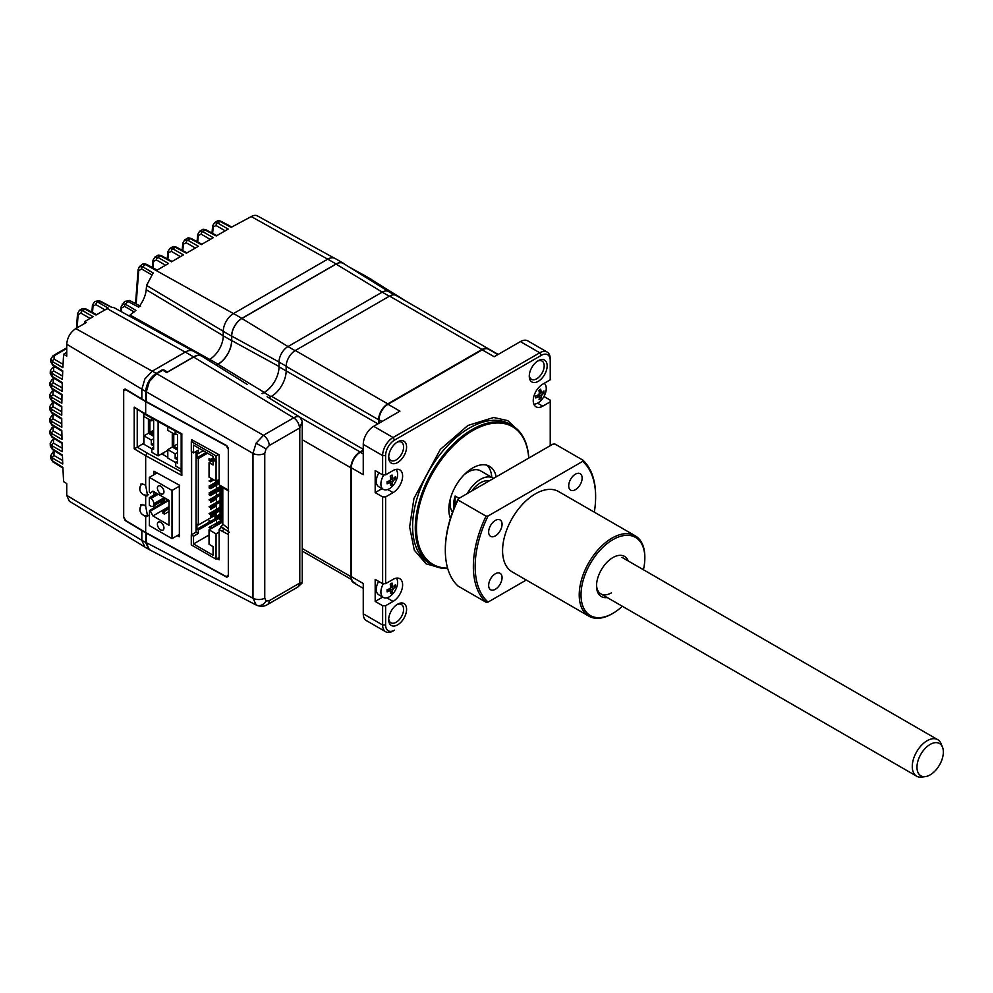 <?xml version="1.0" encoding="UTF-8"?>
<svg xmlns="http://www.w3.org/2000/svg" width="993" height="993" viewBox="0 0 993 993"><rect width="100%" height="100%" fill="white"/><g stroke="black" fill="none" stroke-linecap="round" stroke-linejoin="round"><path stroke-width="1.49" d="M152.339 267.477L152.972 260.315A2.11 1.341 5.2 0 0 153.555 261.345L156.422 259.967A2.11 1.254 -60 0 1 157.912 257.386L168.525 263.517L156.571 270.419L145.574 264.51L142.433 264.275C142.843 263.542 144.221 263.592 146.604 264.386A2.11 1.216 -61.7 0 0 145.574 264.51L145.487 264.56A6.33 3.649 -120 0 0 142.396 264.299L139.355 266.67L142.62 266.745L145.487 264.56L233.467 313.589M167.258 258.863L167.879 251.701A2.11 1.341 5.2 0 0 168.462 252.743L171.33 251.366A2.11 1.254 -60 0 1 172.819 248.784L183.432 254.903L171.479 261.817L160.494 255.896A2.11 1.216 -61.7 0 1 161.511 255.772L172.087 261.469M182.166 250.261L182.799 243.099A2.11 1.341 5.2 0 0 183.382 244.129L186.237 242.751A2.11 1.254 -60 0 1 187.727 240.169L198.352 246.301L186.399 253.203L175.401 247.294A2.11 1.216 -61.7 0 1 176.419 247.17L186.994 252.855M197.073 241.647L197.706 234.485A2.11 1.341 5.2 0 0 198.29 235.527L201.157 234.149A2.11 1.254 -60 0 1 202.646 231.568L213.259 237.687L201.306 244.588L190.308 238.68A2.11 1.216 -61.7 0 1 191.339 238.556L201.902 244.241M334.095 258.006L257.472 215.928A12.561 7.249 120 0 0 251.266 216.586L231.133 227.372L220.136 221.464A2.11 1.216 -61.7 0 1 221.154 221.34L231.729 227.025M54.354 402.513L52.964 403.319L52.914 406.671A2.11 1.254 120 0 0 51.425 409.253L51.425 412.058A2.11 1.216 121.7 0 0 51.835 413.014L49.65 409.488L51.425 412.058L61.752 418.45L61.802 427.3L51.475 421.33L51.512 424.172A2.11 1.216 -58.3 0 0 51.921 425.116L49.737 421.628L51.512 424.172L61.839 430.552L61.988 439.452L51.673 433.494L51.735 436.361A2.11 1.216 -58.3 0 0 52.145 437.305L49.96 433.867L51.735 436.361L62.062 442.741L62.298 451.691L51.996 445.745L52.095 448.637A2.11 1.216 -58.3 0 0 52.505 449.581L50.32 446.18L52.095 448.637L62.41 455.017L62.745 463.992L52.468 458.058L52.592 461A2.11 1.216 -58.3 0 0 53.001 461.944L50.817 458.58L52.592 461L62.882 467.368L63.602 481.642L66.742 483.517L66.742 495.383L69.311 501.192L144.059 546.51M62.596 460.467L53.957 455.477A2.11 1.254 -60 0 0 52.468 458.058L50.693 455.688M62.199 448.178L53.485 443.151A2.11 1.254 -60 0 0 51.996 445.745L50.221 443.337M61.926 435.977L53.163 430.912A2.11 1.254 -60 0 0 51.673 433.494L49.898 431.074L49.96 433.867M61.777 423.837L52.964 418.748A2.11 1.254 -60 0 0 51.475 421.33L49.7 418.872L49.737 421.64M125.168 388.971L123.728 389.802L125.192 388.995L141.838 398.938M62.708 371.531L52.877 365.449A2.11 1.216 -58.3 0 1 52.468 364.493L62.745 370.848L62.41 379.425L52.095 373.48L51.996 376.26A2.11 1.216 -58.3 0 0 52.406 377.203L50.221 373.567L51.996 376.26L62.298 382.628L62.062 391.279L51.735 385.321L51.673 388.114A2.11 1.216 -58.3 0 0 52.083 389.057L49.898 385.458L51.673 388.114L61.988 394.494L61.839 403.208L51.512 397.25L51.475 400.042A2.11 1.216 -58.3 0 0 51.884 400.986L49.7 397.436L51.475 400.042L61.802 406.435L61.752 415.223L51.425 409.253L49.65 406.745L49.65 409.488M61.889 399.794L53.001 394.668A2.11 1.254 -60 0 0 51.512 397.25L49.737 394.705L49.7 397.436M62.149 387.891L53.225 382.739A2.11 1.254 -60 0 0 51.735 385.321L49.96 382.739L49.898 385.445M62.534 376.062L53.585 370.898A2.11 1.254 -60 0 0 52.095 373.48L50.32 370.848L50.221 373.567M192.592 350.814L114.083 307.693L111.303 307.172L98.295 300.705L100.79 301.301A2.11 1.204 -61.4 0 1 101.1 301.611M91.902 312.15L92.436 305.099A2.11 1.328 4.6 0 0 93.019 306.117L95.899 304.64A2.11 1.266 -60.1 0 1 97.562 301.971L108.138 308.078L96.011 315.029L85.026 309.133A2.11 1.216 -61.7 0 1 86.056 309.009L96.606 314.682M84.542 323.519A1148.653 663.175 60 0 1 84.703 321.558L86.354 322.477L75.778 328.584C70.292 332.37 67.276 337.595 66.742 344.236L66.742 356.115L63.602 354.228L66.742 352.416M76.473 328.186L77.541 313.589A2.11 1.328 4.6 0 0 78.124 314.607L80.992 313.18A2.11 1.254 -60 0 1 82.481 310.598L93.081 316.717L84.703 321.558M63.602 354.228L62.882 367.658L52.592 361.713A2.11 1.254 -60 0 1 54.081 359.131L54.131 355.767A2.11 1.216 -120 0 0 53.101 355.68L50.817 359.044L52.592 361.713L52.468 364.493L50.693 361.75L50.817 359.044M214.5 222.668L217.554 222.953L220.136 221.464L217.02 221.216L214.5 222.668L212.614 225.883A2.11 1.341 5.2 0 0 213.197 226.913L216.064 225.535A2.11 1.254 -60 0 1 217.554 222.953L228.167 229.085L216.213 235.986L205.216 230.078A2.11 1.216 -61.7 0 1 206.246 229.954L216.822 235.639M213.197 226.913L212.626 233.38M78.124 314.607L77.156 327.789M93.019 306.117L92.535 312.497M95.899 304.64L104.96 309.866M92.436 305.099L94.72 301.599L100.355 301.214A2.11 1.204 -61.4 0 1 100.79 301.301L111.7 307.247M122.213 304.081L125.403 304.218L127.886 301.45L124.671 301.413L129.698 300.556L140.621 306.229M129.698 300.556A2.11 1.229 -62.5 0 0 127.886 301.45L138.759 307.147C143.166 301.313 145.648 295.504 146.219 289.695L146.567 285.425L223.251 331.277M139.355 266.67L138.114 269.612A2.11 1.328 5.4 0 0 138.697 270.642L141.614 268.942A2.11 1.254 -59.7 0 1 142.62 266.745L153.17 272.938L146.567 285.425M141.614 268.942L151.507 274.713M138.697 270.642L136.165 303.908M209.61 359.379L130.033 315.042L135.954 310.362L125.403 304.218A2.11 1.254 -59.7 0 0 124.51 306.303L134.241 311.988M124.671 301.413L120.985 307.06A2.11 1.291 3.9 0 0 121.58 308.041L124.51 306.303M123.728 517.39L125.192 520.531L142.334 530.845M123.728 390.46L123.728 389.839M153.555 261.345L152.984 267.812M168.462 252.743L167.891 259.21M183.382 244.129L182.811 250.596M198.29 235.527L197.719 241.994M201.939 356.077L193.585 351.261A16.633 9.607 120 0 0 185.269 352.081L152.264 371.134L144.891 378.929L141.838 389.206L141.838 399.012L146.306 401.594L146.306 391.788L149.36 381.511L156.745 373.716L163.572 369.768L167.457 372.015L193.623 356.909A16.633 9.607 -60 0 1 201.939 356.077A16.633 9.607 -60 0 1 203.155 357.033M223.251 331.352L231.605 336.168A14.535 8.391 -60 0 1 241.87 318.368L336.106 263.964A14.535 8.391 -60 0 1 343.379 263.244L335.026 258.428A14.535 8.391 120 0 0 327.764 259.148L233.529 313.552A14.535 8.391 120 0 0 223.251 331.352L223.251 335.82A19.215 11.097 -60 0 1 209.672 359.354A19.19 11.084 -60 0 1 208.145 360.124M231.605 336.168L231.605 340.649A19.215 11.097 -60 0 1 218.013 364.17A19.19 11.084 -60 0 1 216.151 365.101M343.379 263.244A14.535 8.391 -60 0 1 344.497 264.138M367.807 278.611A14.535 8.391 -60 0 1 371.109 279.256L362.755 274.44A14.535 8.391 120 0 0 360 273.758M371.109 279.256A14.535 8.391 -60 0 1 372.226 280.15M149.36 549.7L146.306 542.935L146.306 533.142L141.838 530.56L141.838 540.353L144.891 547.106L150.067 550.035M163.572 370.662L163.572 369.768M228.117 576.238L226.814 577.218L228.34 576.337L228.34 448.24L226.814 445.683L146.306 401.594M163.708 452.659L163.708 455.042M142.21 514.374L145.673 516.695L147.609 516.422L145.673 506.231L144.208 505.077L140.894 504.705L139.926 510.253M142.545 494.08L145.673 496.041L147.609 495.755L145.673 485.565L144.208 484.41L140.894 484.05L139.765 489.003M219.59 485.862L223.127 487.799A2.11 1.179 -61.3 0 1 222.693 486.831L219.143 484.894L219.143 454.757L191.587 439.676L191.587 441.426M191.587 451.741L191.587 534.743M229.284 532.285L221.29 526.687L219.143 529.654L228.316 534.47L228.316 575.319L226.181 576.561L145.673 532.471L125.751 520.555L123.691 516.919L123.691 390.894L125.751 389.703L145.673 401.619L226.181 445.708L228.316 449.283L228.316 490.132L222.693 486.831M222.804 487.625L222.804 524.093L221.29 526.687M219.143 484.894L220.632 485.751M217.02 558.625L219.143 559.791L219.143 529.654M220.632 527.072L224.145 528.996A2.11 1.179 118.7 0 0 222.693 531.603M146.108 414.975L134.216 407.167L134.216 448.836L137.208 447.135A2.11 1.216 0 0 0 137.233 447.123L143.662 443.412L143.662 413.51M167.805 457.314L161.598 453.875M146.12 414.987L181.173 434.177L181.173 473.351L181.831 475.486L181.831 433.817L145.673 414.007L145.673 401.619M181.173 471.725L147.163 453.093L145.673 455.675L181.831 475.486M145.673 532.471L145.673 516.695M145.673 506.231L145.673 496.041M145.673 485.565L145.673 455.675L134.216 448.836M145.673 414.007L134.216 407.167M177.238 535.637L179.348 536.791L179.348 485.143L153.94 471.228L153.94 474.704M161.76 501.229L161.76 503.451M153.94 491.721L153.94 495.023M153.94 505.747L153.94 507.969M151.941 431.223L151.941 433.569M181.173 469.217L175.699 466.052L175.699 462.093L177.499 463.123L177.499 434.884L175.711 433.854L175.711 431.185M175.699 462.093L177.499 461.062M177.499 459.685L175.165 458.344L177.499 457.003M167.805 426.853L167.805 430.329L175.165 434.586L175.165 430.888M177.499 444.02L173.763 446.167L173.763 433.767M177.499 448.327L173.763 446.167M177.499 452.523L175.165 453.863L167.805 449.618L172.273 447.036L177.499 450.04M172.273 432.911L172.273 447.036M167.805 449.618L167.805 458.046L175.699 462.614M175.165 458.344L175.165 453.863M175.165 434.586L176.071 434.065M210.541 461.137L210.541 459.411L209.051 458.555L209.051 460.268L210.541 461.137L213.371 459.498M210.541 459.411L213.073 457.947M219.143 480.277L209.039 486.098L210.528 486.955L209.039 487.824L210.528 488.68L219.143 483.715L216.499 485.242L216.499 488.68M210.528 488.68L210.528 486.955L215.009 484.373L216.499 485.242L216.499 483.517L219.143 481.99L216.499 483.517L215.009 482.66L215.009 484.373M220.074 486.62L209.039 492.987L210.528 493.844L209.039 494.713L210.528 495.569L220.074 490.058L216.499 492.131L215.009 491.262L215.009 489.549L216.499 490.405L220.074 488.333L216.499 490.405L216.499 495.569M220.074 493.509L209.039 499.876L210.528 500.733L215.009 498.151L216.499 499.02L216.499 502.458M210.528 500.733L210.528 502.458L216.499 499.02L216.499 497.294L220.074 495.222L216.499 497.294L215.009 496.426L215.009 498.151M220.074 500.398L215.009 503.314L216.499 504.183L220.074 502.11L216.499 504.183L216.499 505.896L215.009 505.04L215.009 503.314L209.039 506.765L210.528 507.622L215.009 505.04M210.528 507.622L210.528 509.347L216.499 505.896M220.074 507.274L209.039 513.654L210.528 514.511L215.009 511.929L216.499 512.785L216.486 514.511L198.302 525.012L196.962 524.242L196.962 529.232L209.039 522.256L210.528 523.125L219.031 518.209L216.499 519.674L216.499 517.949L220.074 515.888M210.528 514.511L210.528 516.236L220.074 510.725L216.499 512.785L216.499 511.072L220.074 508.999M220.074 514.163L214.997 517.092L216.499 517.949L214.997 518.818L216.499 519.674L216.486 523.125M214.997 517.092L214.997 518.818L210.528 521.399L210.528 523.125M221.414 520.282L214.997 523.981L216.499 524.838L222.159 521.573L222.159 522.256M214.997 525.707L214.997 523.981L209.039 527.42L210.528 528.288L215.593 526.042M220.074 486.136L220.074 516.571L221.563 517.44L221.563 486.942M221.563 517.44L222.804 516.72M222.804 519.351L219.031 517.179L220.074 516.571M219.031 517.179L219.031 518.905L222.804 521.077M196.08 451.405L196.068 532.161L198.302 533.452L193.523 536.208L193.523 543.953L213.061 555.236L213.061 546.622L209.039 544.301L209.039 529.828L216.052 533.874L216.04 559.196L219.143 557.408M196.068 532.161L191.289 534.917L193.523 536.208M191.289 534.917L191.289 544.896L216.04 559.196M193.138 440.52L191.301 441.587L191.301 451.567L193.536 452.87L193.536 445.112L213.073 456.395L213.073 458.282L216.052 460.007L216.052 455.874L218.547 454.434M191.301 441.587L216.052 455.874M198.302 525.012L198.315 458.543L196.974 457.773L196.974 452.783L198.315 453.553L198.315 450.114L193.536 452.87M210.379 523.038L198.302 530.001L196.962 529.232M215.146 515.293L215.146 517.005M216.499 480.935L216.499 481.791M216.499 505.909L216.499 509.347M198.315 458.543L207.562 453.205M196.974 457.773L206.221 452.436M198.302 530.001L198.302 533.452M193.523 543.953L209.039 535.004M209.039 529.828L222.804 521.896M216.052 533.874L219.143 532.099M219.143 479.408L216.052 481.183L209.051 477.136L209.051 462.676L213.073 464.997L213.073 460.007L216.052 461.733L216.052 460.007M213.073 460.355L209.051 462.676M216.052 481.183L216.052 461.733M213.371 458.456L213.371 459.833L216.35 461.559M203.23 450.71L198.315 453.553M216.499 524.838L222.804 521.201L216.499 525.533M209.039 522.256L209.039 520.543L210.528 521.399M215.009 511.929L215.009 510.203L216.499 511.072M210.528 495.569L210.528 493.844L215.009 491.262M212.328 479.036L209.039 480.935L210.528 481.791L213.818 479.904M210.528 480.078L210.528 481.791M160.68 529.877A4.642 2.681 60 0 1 157.639 525.793A4.642 2.681 60 0 1 158.359 522.07A4.642 2.681 60 0 1 160.68 522.306A4.642 2.681 60 0 1 163.708 526.389A4.642 2.681 60 0 1 162.989 530.101A4.642 2.681 60 0 1 160.68 529.877M160.68 493.72A4.642 2.681 60 0 1 157.651 489.623A4.642 2.681 60 0 1 158.359 485.912A4.642 2.681 60 0 1 160.68 486.136A4.642 2.681 60 0 1 163.708 490.232A4.642 2.681 60 0 1 163.001 493.943A4.642 2.681 60 0 1 160.68 493.72M179.348 486.21L172.012 490.443L172.012 538.653L149.347 525.57L149.521 510.514L150.39 511.06L168.922 500.373M150.39 511.06L152.922 515.926L169.021 525.223L169.033 500.435L152.922 491.138L150.365 493.099L149.347 492.031L149.347 477.36L172.012 490.443M162.914 499.144L153.816 504.394L153.816 503.699A4.22 2.433 -120 0 0 150.837 498.536L149.347 497.679L156.807 493.372M149.347 497.679L149.347 505.251L150.837 506.12A4.22 2.433 60 0 0 152.947 506.318A4.22 2.433 60 0 0 153.816 504.394M172.012 538.653L179.348 534.42M157.043 472.916L149.347 477.36M152.922 515.926L169.033 506.629M153.816 503.699L162.914 498.449L162.914 501.204L164.404 502.073L164.404 499.318L162.914 498.449L164.255 497.679M168.14 499.913L164.404 502.073M165.757 498.536L164.404 499.318M164.404 511.37L162.914 510.501L162.914 513.257L164.404 514.126L164.404 511.37L169.033 508.701M162.914 510.501L169.033 506.976M169.033 511.457L164.404 514.126M167.805 450.301L158.11 455.899L158.11 421.553M153.642 430.242L149.906 432.402L149.906 420.002M153.642 438.745L151.308 440.098L143.948 435.84L148.416 433.258L153.642 436.275M148.416 419.133L148.416 433.258M153.642 434.549L149.906 432.402M143.948 413.684L143.948 416.551L151.308 420.809L152.214 420.287M153.642 443.226L151.308 444.566L151.308 440.098M151.308 420.809L151.308 417.83M158.11 455.899L151.842 452.287L151.842 448.327L153.63 449.357L153.642 421.119L151.855 420.076L151.855 418.115M151.308 444.566L153.642 445.907M151.842 448.327L153.642 447.284M143.948 435.84L143.948 444.281L151.842 448.836M152.649 433.978L152.649 430.813M447.731 568.505A80.346 46.386 -60 0 1 431.93 564.756A80.346 46.386 -60 0 1 419.617 500.373A80.346 46.386 -60 0 1 472.097 429.584A80.346 46.386 -60 0 1 512.264 425.6A80.346 46.386 -60 0 1 528.785 458.058M447.607 568.095A79.502 45.901 -60 0 1 417.979 512.239A79.502 45.901 -60 0 1 472.693 430.614A79.502 45.901 -60 0 1 528.735 458.083M496.14 476.901A33.737 19.475 120 0 0 489.561 466.3A33.737 19.475 120 0 0 472.693 467.976A33.737 19.475 120 0 0 450.437 518.296M493.571 478.378A25.309 14.61 120 0 0 493.099 478.08L480.575 470.856A25.309 14.61 120 0 0 467.926 472.109A25.309 14.61 120 0 0 464.079 474.815M493.099 478.08A25.309 14.61 120 0 0 480.451 479.334A25.309 14.61 120 0 0 467.318 493.546M529.306 375.267A10.538 6.082 120 0 0 531.454 379.289A10.538 6.082 120 0 0 536.716 378.767A10.538 6.082 120 0 0 543.605 369.483A10.538 6.082 120 0 0 541.992 361.03A10.538 6.082 120 0 0 537.436 361.179M538.218 360.695L538.218 360.695A12.648 7.311 120 0 0 529.269 376.186A12.648 7.311 120 0 0 538.218 381.349A12.648 7.311 120 0 0 547.155 365.858A12.648 7.311 120 0 0 538.218 360.695L538.218 360.695M388.722 618.763A10.538 6.082 120 0 0 390.87 622.785A10.538 6.082 120 0 0 396.145 622.263A10.538 6.082 120 0 0 403.034 612.966A10.538 6.082 120 0 0 401.408 604.526A10.538 6.082 120 0 0 396.852 604.675M397.634 604.178L397.634 604.178A12.648 7.311 120 0 0 388.685 619.682A12.648 7.311 120 0 0 397.634 624.845A12.648 7.311 120 0 0 406.584 609.354A12.648 7.311 120 0 0 397.634 604.178L397.634 604.178M397.634 441.86L397.634 441.86A12.648 7.311 120 0 0 388.685 457.351A12.648 7.311 120 0 0 397.634 462.515A12.648 7.311 120 0 0 406.584 447.024A12.648 7.311 120 0 0 397.634 441.86L397.634 441.86M388.722 456.432A10.538 6.082 120 0 0 390.87 460.454A10.538 6.082 120 0 0 396.145 459.933A10.538 6.082 120 0 0 403.034 450.648A10.538 6.082 120 0 0 401.408 442.195A10.538 6.082 120 0 0 396.852 442.344M267.477 604.563L297.739 587.086A8.441 4.866 -120 0 0 299.489 583.226L269.227 600.703A8.441 4.866 -120 0 1 267.477 604.563L267.477 604.563C264.337 606.624 260.613 606.797 256.293 605.097L252.979 598.208A8.441 4.866 0 0 0 264.759 598.121L264.759 453.292A8.441 4.866 -0 0 1 252.979 453.379L256.107 443.139L263.418 435.306L293.68 417.83L193.623 357.046A16.471 9.508 -60 0 1 202.013 356.313L247.505 384.564M148.962 549.452L145.71 542.6L145.983 532.633M226.814 577.218L145.71 532.794M379.053 423.204L379.053 419.766A12.648 7.311 -60 0 1 388.002 404.275L482.238 349.859A12.648 7.311 -60 0 1 488.568 349.238L497.878 354.613M385.619 625.007L382.628 625.007A14.758 8.527 120 0 0 385.694 631.759A14.758 8.527 120 0 0 393.067 631.027L394.556 630.17A12.648 7.311 -60 0 1 385.619 625.007L385.619 605.718L393.067 601.41A13.492 7.795 120 0 0 401.892 589.519A13.492 7.795 120 0 0 399.819 578.708A13.492 7.795 120 0 0 393.067 579.378L385.619 583.673L385.619 496.897L393.067 492.602A13.492 7.795 120 0 0 401.892 480.699A13.492 7.795 120 0 0 399.819 469.888A13.492 7.795 120 0 0 393.067 470.558L385.619 474.865L382.628 474.865L382.628 455.576L385.619 455.576A12.648 7.311 -60 0 1 394.556 440.085L541.284 355.37A12.648 7.311 -60 0 1 550.234 360.533L550.234 358.821A14.758 8.527 120 0 0 547.168 352.056A14.758 8.527 120 0 0 539.795 352.788L541.284 355.37M385.619 583.673L382.628 583.673L382.628 496.897L385.619 496.897M382.628 496.897L375.18 492.602L382.057 488.63M382.628 474.865L375.18 470.558L375.18 492.602M385.619 474.865L385.619 455.576M355.519 583.35L353.942 582.407A12.648 7.311 -60 0 1 351.323 576.623L351.323 467.802L363.252 474.691L363.252 444.392L382.628 455.576A14.758 8.527 120 0 1 393.067 437.503L539.795 352.788L520.406 341.604L494.166 356.748L482.238 349.859M368.018 278.735A14.361 8.292 -60 0 1 371.159 279.48L408.061 302.393M262.226 393.712L264.101 392.62A21.089 12.177 120 0 0 274.713 381.374A21.089 12.177 120 0 0 279.021 366.802L279.021 362.06L286.158 366.181M394.345 294.896L388.524 291.532A12.648 7.311 120 0 0 387.233 291.036A12.648 7.311 120 0 0 382.206 292.153L389.293 296.262M295.07 350.666L287.958 346.569L382.206 292.153M287.958 346.569A12.648 7.311 120 0 0 279.021 362.06M216.288 365.176A19.363 11.171 120 0 0 218.013 364.307A19.376 11.184 120 0 0 231.717 340.574L231.717 336.093A14.361 8.292 -60 0 1 241.87 318.505L336.106 264.101A14.361 8.292 -60 0 1 343.429 263.468L388.772 291.632A12.648 7.311 -60 0 1 389.169 291.905M261.929 393.513A21.076 12.164 120 0 0 264.237 392.396A21.089 12.177 120 0 0 274.713 381.374M387.233 291.036A12.648 7.311 -60 0 1 388.772 291.632M363.252 450.065L360.037 451.914A12.971 7.485 120 0 0 350.877 467.802L350.877 576.623A12.971 7.485 120 0 0 351.237 579.366A12.648 7.311 -60 0 0 353.582 582.767A12.648 7.311 -60 0 0 355.581 583.35M363.252 449.295L271.474 396.306L268.855 397.821M271.474 396.306A20.766 11.99 120 0 0 286.158 370.873L377.936 423.85M489.76 349.933A12.971 7.485 120 0 0 488.494 348.828A12.971 7.485 120 0 0 482.015 349.474L387.779 403.878A12.971 7.485 120 0 0 378.606 419.766L378.606 423.465M387.779 403.878L295.331 350.504A12.971 7.485 120 0 0 286.158 366.392L286.158 370.873M295.331 350.504L389.566 296.1L482.015 349.474M488.494 348.828L396.046 295.455A12.971 7.485 120 0 0 389.566 296.1M547.168 352.056L527.792 340.872A14.758 8.527 120 0 0 520.406 341.604M550.234 360.533L550.234 379.822L542.774 384.13A13.492 7.795 120 0 0 533.961 396.021A13.492 7.795 120 0 0 536.034 406.832A13.492 7.795 120 0 0 542.774 406.162L550.234 401.855L550.234 400.142L543.941 396.505M550.234 401.855L550.234 445.671M385.619 605.718L382.628 605.718L382.628 625.007L363.252 613.811A14.758 8.527 120 0 0 366.305 620.563L385.694 631.759M363.252 613.811L363.252 583.512L351.323 576.623M393.067 631.027L394.556 630.17L393.067 631.027M455.104 505.66L455.104 496.053L459.039 498.325M455.104 496.053A25.309 14.61 120 0 0 453.888 508.615M450.45 498.412A25.309 14.61 120 0 0 452.523 512.177M491.734 477.298A33.737 19.475 120 0 0 487.004 465.221M382.628 605.718L375.18 601.41L382.715 597.054M382.628 583.673L375.18 579.378L375.18 601.41M363.252 454.024L360.26 452.311A12.648 7.311 120 0 0 351.323 467.802M360.26 452.311L363.252 450.586M394.556 440.085L393.067 437.503L373.691 426.307A14.758 8.527 120 0 0 363.252 444.392M373.691 426.307L399.931 411.152L388.002 404.275M302.257 551.09L351.237 579.366M302.257 421.392L302.257 582.68L299.787 583.04L299.787 427.921L302.257 421.392L299.936 417.134L267.117 396.741M193.623 357.046L166.725 372.574L162.827 370.203M145.71 401.246L145.71 391.453C146.381 383.794 149.856 377.774 156.149 373.38L162.244 369.855M299.787 427.921L269.227 445.547A8.441 4.866 -120 0 0 263.418 435.306L152.264 371.134M538.864 390.274A20.468 4.543 -22.1 0 0 539.782 389.74A20.468 4.543 -22.1 0 0 540.651 389.206A21.052 11.891 59 0 1 541.185 392.136L542.091 392.62A21.052 12.412 -1.1 0 0 543.953 390.944A20.468 15.925 24.3 0 1 543.99 392.992A21.052 12.412 178.9 0 1 542.128 394.668L541.259 396.232A21.052 11.891 59 0 1 540.837 398.615A20.468 16.36 -145.5 0 1 539.956 399.186A20.468 16.36 -145.5 0 1 539.038 399.695A21.052 11.891 -121 0 0 539.472 397.299L538.554 396.815A21.052 12.412 178.9 0 1 535.748 397.945A20.468 4.109 -99.7 0 0 535.711 395.909A21.052 12.412 -1.1 0 0 538.516 394.78L539.398 393.216A21.052 11.891 -121 0 0 538.864 390.274M544.164 383.323A11.804 6.814 -60 0 1 546.249 388.3A11.804 6.814 -60 0 1 538.082 402.86A11.804 6.814 -60 0 1 533.812 404.089M540.391 391.676A11.804 6.814 -60 0 1 540.068 392.421M539.658 393.24A11.804 6.814 -60 0 1 539.249 393.998M538.293 395.512A11.804 6.814 -60 0 1 537.722 396.294M536.543 395.611L538.591 396.803L536.493 395.624M541.259 396.232L538.628 394.717M537.908 395.053L540.837 398.615M539.261 392.297L541.359 392.607M541.979 392.694L543.99 392.992M539.373 393.079L542.128 394.668M539 390.882L541.185 392.136M390.212 584.157A20.468 4.543 -22.1 0 0 391.13 583.611A20.468 4.543 -22.1 0 0 392.012 583.077A21.052 11.891 59 0 1 392.533 586.019L393.439 586.491A21.052 12.412 -1.1 0 0 395.301 584.815A20.468 15.925 24.3 0 1 395.338 586.863A21.052 12.412 178.9 0 1 393.476 588.539L392.607 590.103A21.052 11.891 59 0 1 392.185 592.486A20.468 16.36 -145.5 0 1 391.316 593.057A20.468 16.36 -145.5 0 1 390.398 593.566A21.052 11.891 -121 0 0 390.82 591.183L389.901 590.698A21.052 12.412 178.9 0 1 387.096 591.828A20.468 4.109 -99.7 0 0 387.059 589.78A21.052 12.412 -1.1 0 0 389.864 588.65L390.745 587.086A21.052 11.891 -121 0 0 390.212 584.157M396.443 578.137A11.804 6.814 -60 0 1 397.597 582.171A11.804 6.814 -60 0 1 389.43 596.731A11.804 6.814 -60 0 1 383.348 597.426A11.804 6.814 -60 0 1 380.902 592.225A11.804 6.814 -60 0 1 383.41 583.673M391.006 587.111A11.804 6.814 -60 0 1 390.597 587.868M383.348 597.426L378.743 594.77A11.804 6.814 -60 0 1 376.297 589.569A11.804 6.814 -60 0 1 378.618 581.364M387.245 589.718L388.536 591.294M387.891 589.482L389.951 590.674M389.268 588.923L392.185 592.486M392.607 590.103L389.988 588.588M390.621 586.18L392.607 586.466M393.327 586.565L395.338 586.863M390.721 586.95L393.476 588.539M390.323 584.095L392.285 584.38M390.348 584.753L393.439 586.491M389.268 480.873L392.185 484.435A20.468 16.36 -145.5 0 1 391.316 485.006A20.468 16.36 -145.5 0 1 390.398 485.515A21.052 11.891 -121 0 0 390.82 483.132L389.901 482.648A21.052 12.412 178.9 0 1 387.096 483.777A20.468 4.109 -99.7 0 0 387.059 481.729A21.052 12.412 -1.1 0 0 389.864 480.6L390.745 479.036A21.052 11.891 -121 0 0 390.212 476.106A20.468 4.543 -22.1 0 0 391.13 475.56A20.468 4.543 -22.1 0 0 392.012 475.026A21.052 11.891 59 0 1 392.533 477.968L393.439 478.44A21.052 12.412 -1.1 0 0 395.301 476.764A20.468 15.925 24.3 0 1 395.338 478.812A21.052 12.412 178.9 0 1 393.476 480.488L392.607 482.052L389.988 480.538M395.847 469.428A11.804 6.814 -60 0 1 397.597 474.12A11.804 6.814 -60 0 1 389.43 488.68A11.804 6.814 -60 0 1 383.348 489.375A11.804 6.814 -60 0 1 380.902 484.174A11.804 6.814 -60 0 1 383.881 474.865M390.82 483.132L387.841 481.456M390.125 480.612A11.804 6.814 -60 0 1 389.641 481.344M383.348 489.375L378.743 486.719A11.804 6.814 -60 0 1 376.297 481.518A11.804 6.814 -60 0 1 378.954 472.73M390.621 478.129L392.707 478.427M393.327 478.514L395.338 478.812M390.348 476.702L392.533 477.968M392.607 482.052A21.052 11.891 59 0 1 392.185 484.435M495.358 520.394A9.483 5.474 120 0 0 489.164 528.76A9.483 5.474 120 0 0 490.616 536.369A9.483 5.474 120 0 0 495.358 535.897A9.483 5.474 120 0 0 501.552 527.531A9.483 5.474 120 0 0 500.1 519.922A9.483 5.474 120 0 0 495.358 520.394M495.358 573.768A9.483 5.474 120 0 0 489.164 582.134A9.483 5.474 120 0 0 490.616 589.743A9.483 5.474 120 0 0 495.358 589.271A9.483 5.474 120 0 0 501.552 580.905A9.483 5.474 120 0 0 500.1 573.296A9.483 5.474 120 0 0 495.358 573.768M575.419 474.17A9.483 5.474 120 0 0 569.225 482.536A9.483 5.474 120 0 0 570.677 490.145A9.483 5.474 120 0 0 575.419 489.673A9.483 5.474 120 0 0 581.625 481.307A9.483 5.474 120 0 0 580.16 473.698A9.483 5.474 120 0 0 575.419 474.17M612.036 613.848L612.929 613.326L612.036 613.848A46.398 26.786 -60 0 1 588.837 616.144A46.398 26.786 -60 0 1 581.724 578.969A46.398 26.786 -60 0 1 612.036 538.094A46.398 26.786 -60 0 1 635.222 535.798A46.398 26.786 -60 0 1 644.842 557.036L644.842 558.066A45.132 26.054 120 0 0 612.929 539.646A45.132 26.054 120 0 0 581.017 594.906A45.132 26.054 120 0 0 612.929 613.326L612.929 613.326A45.132 26.054 120 0 0 622.326 606.264M588.837 616.144L512.189 571.894A46.398 26.786 -60 0 1 505.077 534.718A46.398 26.786 -60 0 1 535.388 493.844A46.398 26.786 -60 0 1 558.587 491.547L635.222 535.798M643.414 569.746A45.132 26.054 120 0 0 644.842 558.066M607.219 597.538A23.199 13.393 -60 0 1 596.52 585.957A23.199 13.393 -60 0 1 612.929 557.545L612.929 557.545A23.199 13.393 -60 0 1 628.296 561.008M596.545 585.063A21.089 12.177 120 0 0 611.44 592.846M445.323 550.321L445.323 549.278A85.187 49.191 -60 0 1 458.245 498.784L458.009 499.951A86.453 49.911 120 0 0 445.323 550.321A86.453 49.911 120 0 0 458.009 586.044L486.036 602.23A86.453 49.911 -60 0 1 486.036 516.137L458.009 499.951M486.036 602.23L488.072 602.081L526.278 580.024M594.311 512.177A85.187 49.191 120 0 0 595.626 496.947A85.187 49.191 120 0 0 582.705 461.36L488.072 516A85.187 49.191 120 0 0 488.072 602.081M488.072 516L486.036 516.137M458.245 498.784L552.89 444.144L554.913 443.995L582.953 460.181A86.453 49.911 -60 0 1 595.626 495.904L595.626 496.947M582.953 460.181L582.705 461.36M925.451 776.588L921.864 777.072A21.089 12.177 -60 0 1 916.638 776.178A21.089 12.177 -60 0 1 912.269 766.522A21.089 12.177 -60 0 1 921.467 745.309A21.089 12.177 -60 0 1 937.727 739.661A21.089 12.177 -60 0 1 941.103 743.732L942.481 747.096A18.656 10.774 120 0 0 927.772 746.041A18.656 10.774 120 0 0 916.973 767.254A18.656 10.774 120 0 0 925.451 776.588A18.656 10.774 120 0 0 943.35 752.024A18.656 10.774 120 0 0 942.481 747.096M471.812 490.952A21.089 12.177 -60 0 1 489.077 480.972M327.702 259.173L251.266 216.586M66.742 495.383L141.838 540.291M53.957 455.477L54.007 452.125A2.11 1.216 -120 0 0 52.977 452.038L50.693 455.713L50.817 458.58M55.347 451.343L54.007 452.125M53.485 443.151L53.535 439.8A2.11 1.216 -120 0 0 52.517 439.713L50.221 443.35L50.32 446.18M54.9 439.018L53.535 439.8M53.163 430.912L53.212 427.561A2.11 1.216 -120 0 0 52.182 427.474L49.898 431.074M54.59 426.767L53.212 427.561M52.964 418.748L53.026 415.397A2.11 1.216 -120 0 0 51.996 415.31L49.7 418.872M54.404 414.602L53.026 415.397M61.765 411.785L52.914 406.671M53.783 402.165L51.934 403.22A2.11 1.216 60 0 1 52.964 403.319M53.001 394.668L53.051 391.316A2.11 1.216 -120 0 0 52.021 391.217L49.737 394.705M54.429 390.51L53.051 391.316M53.225 382.739L53.274 379.388A2.11 1.216 -120 0 0 52.244 379.301L49.96 382.739M54.64 378.594L53.274 379.388M53.585 370.898L53.634 367.534A2.11 1.216 -120 0 0 52.604 367.447L50.32 370.848M54.987 366.752L53.634 367.534M66.742 348.493L54.131 355.767M63.043 364.307L54.081 359.131M216.064 225.535L225.188 230.81M217.02 221.216L217.008 221.216C217.405 220.496 218.783 220.545 221.154 221.34M80.992 313.18L90.102 318.443M79.428 310.312L82.481 310.598L85.026 309.133L81.91 308.885L79.428 310.312L77.541 313.589M146.219 289.695L223.251 335.758M121.58 308.041L121.332 311.678M185.207 352.118L107.132 308.612M152.214 371.171L75.778 328.584M141.838 389.144L66.742 344.236M202.646 231.568L205.216 230.078L202.1 229.817L199.593 231.27L202.646 231.568M187.727 240.169L190.308 238.68L187.193 238.432L184.686 239.884L187.727 240.169M172.819 248.784L175.401 247.294L172.286 247.034L169.766 248.486L172.819 248.784M157.912 257.386L160.494 255.896L157.366 255.648L154.858 257.1L157.912 257.386M156.422 259.967L165.546 265.243M171.33 251.366L180.453 256.628M186.237 242.751L195.373 248.027M201.157 234.149L210.28 239.412M193.623 356.909L185.269 352.081M209.672 359.354L218.013 364.17M223.251 335.82L231.605 340.649M241.87 318.368L233.529 313.552M336.106 263.964L327.764 259.148M141.838 389.206L252.979 453.379L252.979 598.208L141.838 540.353M228.34 528.574L222.804 524.093M137.233 447.123L137.233 409.662M147.163 453.093L137.208 447.135M158.297 494.229L150.837 498.536M519.612 431.794L507.758 420.61L493.658 417.507L467.926 425.451L440.371 449.345L413.969 498.399L409.625 526.96L414.317 550.172L426.084 563.813L440.966 568.021M512.264 425.6L509.583 424.048A80.346 46.386 120 0 0 469.416 428.033A80.346 46.386 120 0 0 416.923 498.834A80.346 46.386 120 0 0 429.249 563.205L431.93 564.756M256.107 604.998A8.441 6.889 -60 0 0 266.062 601.013L264.759 598.121M269.227 600.703L266.062 601.013M379.053 419.766L382.032 421.491M393.067 492.602L387.717 489.512M453.627 505.946L454.707 506.579M453.851 501.602L455.104 502.321M270.977 396.592L264.101 392.62M279.021 366.802L286.158 370.923M336.106 264.101L382.243 292.128M241.87 318.505L288.007 346.545M231.717 336.093L279.021 362.011M231.717 340.574L279.021 366.491M264.237 392.396L218.013 364.307M360.037 451.914L300.531 417.569M302.257 439.738L350.877 467.802M286.158 366.392L378.606 419.766M542.774 406.162L537.561 403.158M393.067 601.41L386.848 597.823M350.877 576.623L302.257 548.546M299.489 428.07A8.441 4.866 -120 0 0 293.68 417.83A12.772 7.373 -60 0 1 299.936 417.134M256.107 443.139L266.062 448.886L264.759 453.292M269.227 445.547L266.062 448.886M392.52 585.969L390.348 584.703M390.721 478.899L393.476 480.488M349.648 267.328L361.837 274.018M54.776 450.996L52.977 452.038M52.505 449.581L62.435 455.725M54.33 438.658L52.517 439.713M52.145 437.305L62.075 443.449M54.019 426.419L52.182 427.474M51.921 425.116L61.851 431.26M53.833 414.242L51.996 415.31M51.835 413.014L61.765 419.145M51.934 403.22L49.65 406.745M51.884 400.986L61.802 407.118M53.858 390.162L52.021 391.217M52.083 389.057L61.976 395.177M54.069 378.234L52.244 379.301M52.406 377.203L62.274 383.31M54.416 366.405L52.604 367.447M52.877 365.449L50.693 361.75M66.742 347.811L53.101 355.68M81.91 308.885L86.056 309.009M94.72 301.599L98.295 300.705M135.544 303.585L138.114 269.612M120.712 311.33L120.985 307.06M53.001 461.944L62.919 468.075M157.179 270.071L146.604 264.386M154.858 257.1L152.972 260.315M157.378 255.648C157.75 254.94 159.141 254.978 161.511 255.772M169.766 248.486L167.879 251.701M172.286 247.034C172.67 246.326 174.048 246.376 176.419 247.17M184.686 239.884L182.799 243.099M187.193 238.432C187.578 237.724 188.955 237.761 191.339 238.556M199.593 231.27L197.706 234.485M202.1 229.817C202.485 229.11 203.875 229.16 206.246 229.954M211.981 233.032L212.614 225.883M142.322 483.752A6.33 6.33 0 0 0 148.64 494.626M223.127 487.799L228.738 491.101M142.384 504.419A6.33 6.33 0 0 0 148.627 515.305M149.521 510.514L164.279 501.999M162.914 500.571L152.947 506.318M256.306 605.097L149.087 549.514M353.582 582.767L363.252 588.352M498.188 354.427L488.544 348.866M302.145 583.04L297.739 587.086M390.448 585.212L392.831 586.59M388.313 481.27L390.597 482.598M916.638 776.178L600.889 593.888M937.727 739.661L621.978 557.358"/></g></svg>
